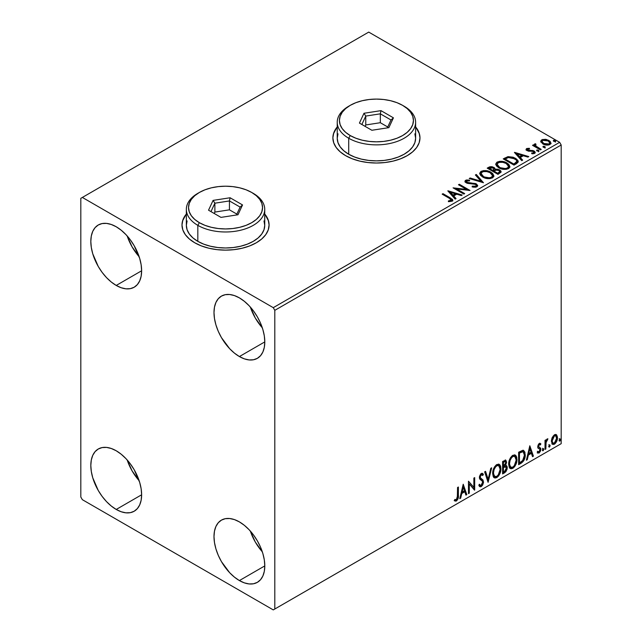 <?xml version="1.0" encoding="UTF-8"?>
<svg xmlns="http://www.w3.org/2000/svg" width="642" height="642" viewBox="0 0 642 642"><rect width="100%" height="100%" fill="white"/><g stroke="black" fill="none" stroke-linecap="round" stroke-linejoin="round"><path stroke-width="0.96" d="M186.349 214.388A43.552 25.142 0 0 0 181.991 225.173M194.751 242.772A43.552 25.142 180 0 1 181.991 224.997A43.552 25.142 180 0 1 186.349 214.035L182.826 220.094L181.991 224.997L182.826 229.9L185.305 234.619L189.334 238.96L194.751 242.772L201.347 245.902L208.875 248.221L217.044 249.658L225.543 250.139L234.033 249.658L242.203 248.221L249.738 245.902L256.335 242.772L261.751 238.96L265.772 234.619L268.252 229.9L269.086 224.997L268.252 220.094L264.737 214.035A43.552 25.142 180 0 1 269.086 224.997A43.552 25.142 180 0 1 242.203 248.221A43.552 25.142 180 0 1 194.751 242.772M337.235 127.276A43.552 25.142 0 0 0 332.877 138.062M345.637 155.661A43.552 25.142 180 0 1 332.877 137.878A43.552 25.142 180 0 1 337.235 126.923L333.72 132.974L332.877 137.878L333.72 142.789L336.191 147.5L340.22 151.849L345.637 155.661L352.233 158.783L359.761 161.11L367.93 162.538L376.429 163.02L384.927 162.538L393.097 161.11L400.624 158.783L407.221 155.661L412.637 151.849L416.658 147.5L419.138 142.789L419.972 137.878L419.138 132.974L415.623 126.923A43.552 25.142 180 0 1 419.972 137.878A43.552 25.142 180 0 1 393.097 161.11A43.552 25.142 180 0 1 345.637 155.661M250.348 531.078A35.928 20.745 -120 0 0 262.321 551.823L255.307 542.049L250.348 531.078M239.402 580.569A35.928 20.745 60 0 1 215.929 548.91A35.928 20.745 60 0 1 221.434 520.116A35.928 20.745 60 0 1 239.402 521.898L244.353 525.325L249.12 529.738L253.51 534.987L257.362 540.861L260.524 547.128L262.867 553.556L264.311 559.896L264.801 565.899L239.402 580.569L234.442 577.142L229.675 572.72L221.434 561.606L218.272 555.33L215.929 548.91L214.484 542.57L213.995 536.568L214.484 531.127L215.929 526.456L218.272 522.74L221.434 520.116L225.286 518.688L229.675 518.519L234.442 519.595L239.402 521.898A35.928 20.745 60 0 1 262.867 553.556A35.928 20.745 60 0 1 257.362 582.342L253.51 583.771L249.12 583.947L244.353 582.864L239.402 580.569L264.801 565.899L264.311 571.34L262.867 576.01L260.524 579.726L257.362 582.342A35.928 20.745 60 0 1 239.402 580.569M127.172 235.959A35.928 20.745 -120 0 0 139.145 256.704L132.132 246.921L127.172 235.959M116.226 285.441A35.928 20.745 60 0 1 92.753 253.783A35.928 20.745 60 0 1 98.258 224.997A35.928 20.745 60 0 1 116.226 226.77L121.177 230.197L125.944 234.619L130.342 239.867L134.186 245.734L139.699 258.429L141.144 264.769L141.633 270.772L116.226 285.441L111.267 282.015L106.5 277.593L102.11 272.352L98.258 266.478L92.753 253.783L91.308 247.443L90.819 241.44L91.308 235.999L92.753 231.329L95.104 227.613L98.258 224.997L102.11 223.568L106.5 223.392L111.267 224.475L116.226 226.77A35.928 20.745 60 0 1 139.699 258.429A35.928 20.745 60 0 1 134.186 287.223L130.342 288.643L125.944 288.82L121.177 287.736L116.226 285.441L141.633 270.772L141.144 276.212L139.699 280.883L137.348 284.599L134.186 287.223A35.928 20.745 60 0 1 116.226 285.441M250.348 307.069A35.928 20.745 -120 0 0 262.321 327.813L255.307 318.039L250.348 307.069M239.402 356.559A35.928 20.745 60 0 1 215.929 324.892A35.928 20.745 60 0 1 221.434 296.106A35.928 20.745 60 0 1 239.402 297.888L244.353 301.315L249.12 305.728L253.51 310.977L257.362 316.851L260.524 323.119L262.867 329.547L264.311 335.886L264.801 341.889L239.402 356.559L234.442 353.132L229.675 348.71L221.434 337.596L218.272 331.32L215.929 324.892L214.484 318.56L213.995 312.55L214.484 307.109L215.929 302.446L218.272 298.731L221.434 296.106L225.286 294.678L229.675 294.509L234.442 295.585L239.402 297.888A35.928 20.745 60 0 1 262.867 329.547A35.928 20.745 60 0 1 257.362 358.332L253.51 359.761L249.12 359.937L244.353 358.854L239.402 356.559L264.801 341.889L264.311 347.33L262.867 352.001L260.524 355.716L257.362 358.332A35.928 20.745 60 0 1 239.402 356.559M127.172 459.969A35.928 20.745 -120 0 0 139.145 480.714L132.132 470.931L127.172 459.969M116.226 509.451A35.928 20.745 60 0 1 92.753 477.792A35.928 20.745 60 0 1 98.258 449.007A35.928 20.745 60 0 1 116.226 450.78L121.177 454.207L125.944 458.629L130.342 463.877L134.186 469.743L139.699 482.439L141.144 488.779L141.633 494.781L116.226 509.451L111.267 506.024L106.5 501.603L102.11 496.362L98.258 490.488L92.753 477.792L91.308 471.453L90.819 465.45L91.308 460.009L92.753 455.338L95.104 451.623L98.258 449.007L102.11 447.578L106.5 447.402L111.267 448.485L116.226 450.78A35.928 20.745 60 0 1 139.699 482.439A35.928 20.745 60 0 1 134.186 511.233L130.342 512.661L125.944 512.83L121.177 511.746L116.226 509.451L141.633 494.781L141.144 500.222L139.699 504.893L137.348 508.608L134.186 511.233A35.928 20.745 60 0 1 116.226 509.451M80.812 198.33L80.812 497.004L82.353 499.677L273.267 609.9L561.188 443.67L274.808 609.009L274.808 310.335L561.188 144.996L561.188 443.67L561.188 144.996L559.647 142.323L273.267 307.662L82.353 197.439L368.733 32.1L559.647 142.323L368.733 32.1L80.812 198.33L80.812 497.004L82.353 499.677L273.267 609.9L274.808 609.009L274.808 310.335L273.267 307.662L82.353 197.439L80.812 198.33M555.892 434.482L556.654 434.979L554.415 434.77L552.184 437.571L551.422 440.38L552.12 443.919L553.725 444.481L555.113 443.678L557.36 439.016L557.417 436.921L556.654 434.979L555.699 434.441L554.415 434.77L552.184 437.571L551.374 441.255L552.61 444.36L554.415 444.184C556.462 442.458 557.481 440.316 557.457 437.748L556.221 434.618M545.018 449.448L545.852 448.975L546.109 442.025L547.923 438.831L546.799 439.313L545.852 441.214L545.852 439.874L545.018 440.356L545.018 449.448L545.852 448.975L545.981 442.723L547.923 438.831L547.289 438.887L545.852 441.214L545.852 439.874L545.018 440.356L545.018 449.448M539.673 444.481L538.71 444.248L540.387 444.946L540.877 443.887L540.107 443.381L540.877 443.887L539.272 443.51L538.582 444.128L537.715 447.161L538.157 448.309L539.85 449.151L539.986 450.451L539.256 451.791L537.9 451.647L537.418 452.762L539.128 453.011L540.644 450.853L540.604 448.124L538.895 447.169L538.526 446.286L539.144 444.737L540.387 444.946L540.877 443.887L539.272 443.51L537.699 446.808L537.964 448.06L539.85 449.151L540.05 449.906L539.031 451.952L537.9 451.647L537.787 453.1L537.169 452.746M521.135 463.243L523.768 460.715L525.156 456.494L524.899 452.104L523.158 450.283L518.632 452.241L518.632 464.688L521.135 463.243L520.518 462.882L518.632 463.973L520.518 462.882L521.135 463.243C524.008 461.133 525.389 458.316 525.26 454.793L523.76 450.491L522.829 450.267L518.632 452.241L518.632 464.688L521.135 463.243M502.598 473.94L505.832 471.798L507.148 469.053L507.052 466.309L505.599 465.498L506.61 462.264L505.623 460.17L502.598 461.494L502.598 473.94L504.756 472.697L507.3 467.697L506.514 465.659L505.599 465.498L506.61 462.264L505.864 460.266L502.598 461.494L502.598 473.94M488.097 482.319L491.684 467.801L490.785 468.323L488.161 479.277L485.545 471.348L484.638 471.87L488.097 482.319L491.684 467.801L490.785 468.323L488.161 479.277L485.545 471.348L484.638 471.87L488.097 482.319M469.302 493.168L469.302 483.907L474.687 490.055L474.687 477.608L473.86 478.089L473.86 487.374L468.475 481.203L468.475 493.642L469.302 493.168L468.475 492.936L469.302 493.168L469.302 483.907L474.502 490.167L474.687 477.608L473.86 478.089L473.86 487.374L468.475 481.203L468.475 493.642L469.302 493.168M454.376 500.664L456.414 500.929L455.796 500.567L457.417 498.417L457.77 495.07C458.099 497.141 457.441 498.97 455.796 500.567L456.414 500.929C458.059 499.332 458.717 497.494 458.388 495.431L457.77 495.07L457.77 487.382L457.77 495.07L458.388 495.431L458.388 487.021L457.553 487.503L457.321 498.361L456.261 499.725L454.801 499.468L454.376 500.664L455.812 501.153L456.711 500.728L458.236 498.007L458.388 487.021L457.553 487.503L457.553 495.784L456.406 499.653L454.801 499.468L454.376 500.664L454.793 500.953M463.219 484.228L459.768 498.673L460.667 498.152L461.775 493.521L464.8 491.772L465.915 495.126L466.814 494.605L463.219 484.228L459.768 498.673L460.667 498.152L461.775 493.521L464.8 491.772L465.915 495.126L466.814 494.605L463.219 484.228M481.299 474.751L480.689 474.398L479.598 476.597L480.216 476.95L481.299 474.751L482.054 474.695L480.689 474.398L482.744 475.513L483.394 474.374L482.535 473.395L481.315 473.467L479.389 477.488L479.815 479.133L482.431 481.299L482.704 482.359L481.195 485.344L480.344 485.376L479.51 484.245L478.836 485.264L479.855 486.684L481.259 486.58L482.632 485.103L483.498 482.511L483.001 479.999L480.722 478.274L480.216 476.95L481.059 474.919L482.014 474.679L482.744 475.513L483.394 474.374L482.022 473.25L480.818 473.844L479.494 476.412L479.494 478.402L482.294 481.099L482.696 482.583L481.195 485.344L480.128 485.208L479.51 484.245L478.836 485.264L479.333 486.179L480.393 486.837L481.259 486.58L479.566 486.451M492.655 473.515L493.2 476.468L494.982 478.033L496.812 477.6L498.641 475.907L499.957 473.515L500.888 469.824L500.712 466.565L499.949 464.944L498.601 464.102L496.266 464.88L494.492 466.927L493.136 470.104L492.655 473.515L494.356 477.8L496.812 477.6C499.62 475.168 500.993 472.191 500.945 468.668L499.243 464.335L496.748 464.559C493.955 467.015 492.591 470 492.655 473.515M508.681 464.262L509.226 467.216L511.008 468.78L512.838 468.347L514.667 466.646L515.983 464.262L516.914 460.571L516.746 457.313L515.975 455.692L514.627 454.849L512.292 455.627L510.518 457.674L509.162 460.852L508.681 464.262L510.39 468.548L512.838 468.347C515.646 465.915 517.027 462.938 516.971 459.415L515.269 455.082L512.773 455.306C509.981 457.762 508.616 460.747 508.681 464.262M529.819 445.781L526.368 460.218L527.267 459.696L528.374 455.074L531.407 453.324L532.515 456.671L533.414 456.149L529.819 445.781L526.368 460.218L527.267 459.696L528.374 455.074L531.407 453.324L532.515 456.671L533.414 456.149L529.819 445.781M542.394 450.09L542.787 450.796L543.381 450.459L543.605 448.702L542.434 449.705L543.084 450.724L543.774 449.288L543.084 448.654L542.394 450.09L543.084 450.724M548.75 446.423L549.143 447.129L549.745 446.784L549.961 445.034L548.79 446.038L549.44 447.057L550.13 445.62L549.44 444.986L548.75 446.423L549.44 447.057M559.118 440.436L559.511 441.15L560.105 440.805L560.33 439.048L559.15 440.059L559.808 441.078L560.498 439.642L559.808 439L559.118 440.436L559.808 441.078M540.853 141.874L543.589 144.33L548.228 145.092L550.9 143.551L550.138 141.344L546.326 139.45L542.538 139.499L541.206 140.269L540.757 141.328L542.843 143.952C545.058 145.252 547.425 145.445 549.937 144.538L550.988 143.062L548.918 140.438L545.315 139.29L541.784 139.828L540.757 142.026M540.404 149.883L541.23 149.401L535.613 145.854L535.211 144.988L536.006 144.45L535.556 143.736L534.296 144.298L534.513 145.525L533.358 144.859L532.523 145.333L540.404 149.883L541.23 149.401L536.014 146.24L535.556 143.736L534.2 144.651L534.513 145.525L533.358 144.859L532.523 145.333L540.404 149.883M527.66 149.811L527.925 150.886L527.66 149.096L529.554 148.968L529.361 148.294L529.361 148.944L529.361 148.294L526.472 148.679L526.079 149.409L526.496 150.212L528.607 151.223L532.258 151.207L533.711 151.833L533.582 152.86L531.616 153.037L531.873 153.735L534.048 153.615L535.195 152.804L534.81 151.552L533.43 150.718L527.748 150.059L527.507 149.217L529.554 148.968L529.361 148.294L526.777 148.503L526.641 149.281L528.053 148.96M516.513 163.67L518.214 162.033L517.933 160.508L515.855 158.534L513.078 157.194L508.071 156.648L503.232 158.895L514.009 165.114L516.513 163.67L518.271 161.599L515.39 158.253L507.822 156.696L503.232 158.895L514.009 165.114L516.513 163.67M495.167 169.464L493.883 167.377L493.883 168.092L491.323 167.313L488.731 167.979L493.883 168.092L493.883 167.377L488.731 167.273L488.731 167.979L487.824 168.509L488.731 167.979L488.731 167.273L487.206 168.148L497.983 174.375L501.073 172.144L500.896 171.029L499.62 169.897L497.55 169.175L495.167 169.287L494.476 167.787L492.037 166.695L489.894 166.751L487.206 168.148L497.983 174.375L501.129 171.807L499.62 169.897L495.199 169.006L495.199 169.713M483.474 182.745L476.292 174.455L475.385 174.969L480.938 181.204L470.145 178.003L469.246 178.524L483.474 182.745L476.292 174.455L475.385 174.969L480.938 181.204L470.145 178.003L469.246 178.524L483.474 182.745M464.68 193.595L456.663 188.965L470.072 190.489L459.295 184.262L458.468 184.744L466.501 189.382L453.075 187.857L463.853 194.077L464.68 193.595L456.663 188.965L470.072 190.489L459.295 184.262L458.468 184.744L466.501 189.382L453.075 187.857L463.853 194.077L464.68 193.595M449.328 198.298L451.31 200.135L448.381 200.93L448.79 201.652L452.217 201.106L452.795 200.328L452.441 199.381L442.988 193.675L442.161 194.157L449.328 198.298C450.901 198.916 451.446 199.67 450.957 200.561L448.381 200.93L448.79 201.652L452.072 201.195L452.803 200.208L450.267 197.88L442.988 193.675L442.161 194.157L449.328 198.298M447.827 190.883L455.146 199.1L456.053 198.579L453.701 195.946L456.727 194.197L461.293 195.553L462.192 195.032L447.964 190.802L455.146 199.1L456.053 198.579L453.701 195.946L456.727 194.197L461.293 195.553L462.192 195.032L447.827 190.883M476.918 186.854L477.632 185.305L475.738 183.588L468.387 182.793L466.598 182.023L466.622 180.996L469.559 180.892L469.543 180.129L466.509 179.969L465.041 180.9L465.466 182.28L467.183 183.275L475.433 184.326L476.284 185.265L475.907 186.148L472.263 186.188L472.135 186.894L475.834 187.231L477.696 185.731L476.276 183.853L467.015 182.336L466.734 180.924L469.559 180.892L469.543 180.129L465.643 180.282L464.96 181.285L466.228 182.842L475.433 184.326L476.308 185.45L475.746 186.252L472.263 186.188L472.135 186.894L476.918 186.854M482.696 177.031L486.074 178.348L490.095 178.62L492.92 177.577L493.834 175.707L492.631 173.46L490.432 171.944L487.527 170.876L483.458 170.612L480.842 171.518L479.743 173.212L480.457 175.186L482.696 177.031C485.721 178.829 488.979 179.11 492.47 177.874L493.842 175.884L490.929 172.216C487.88 170.387 484.59 170.106 481.075 171.374L479.734 173.372L482.696 177.031M498.722 167.779L502.1 169.095L506.121 169.368L508.946 168.324L509.86 166.455L508.657 164.2L505.928 162.426L502.237 161.391L499.492 161.351L496.868 162.266L495.768 163.951L496.483 165.933L498.722 167.779C501.747 169.568 505.005 169.849 508.496 168.621L509.868 166.631L506.963 162.964C503.906 161.134 500.616 160.853 497.101 162.113L495.76 164.119L498.722 167.779M514.427 152.435L521.745 160.652L522.652 160.131L520.301 157.499L523.334 155.749L527.893 157.105L528.791 156.584L514.563 152.355L521.745 160.652L522.652 160.131L520.301 157.499L523.334 155.749L527.893 157.105L528.791 156.584L514.427 152.435M537.017 150.958L538.429 151.159L538.815 150.605L537.193 149.915L536.592 150.26L537.017 150.958L538.606 151.079L538.397 150.164L536.808 150.043L537.017 150.958L536.808 150.043M543.373 147.291L544.577 147.532L545.17 146.93L543.549 146.248L542.947 146.593L543.373 147.291L544.962 147.411L544.753 146.488L543.164 146.368L543.373 147.291L543.164 146.368M553.733 141.304L554.945 141.545L555.539 140.951L553.91 140.261L553.316 140.606L553.733 141.304L555.322 141.425L555.121 140.51L553.532 140.389L553.733 141.304L553.532 140.389M419.972 138.062A43.552 25.142 0 0 0 415.623 127.276M419.138 133.335L416.658 128.617M336.191 128.617L333.72 133.335M269.086 225.173A43.552 25.142 0 0 0 264.737 214.388M268.252 220.447L265.772 215.728M185.305 215.728L182.826 220.447M452.795 200.761L451.27 199.197L442.779 194.51L442.988 193.675L442.988 194.39L450.267 198.595L450.267 197.88L450.267 198.595L452.73 200.545M451.31 200.649L450.636 201.411L448.381 201.644L450.259 201.5L450.259 200.785L450.259 201.5L450.957 201.275L450.957 200.561M448.541 191.685L461.381 195.505L448.541 191.685M453.701 196.661L453.701 195.946L455.635 198.819L453.701 196.661M450.491 193.057L452.955 195.818L455.274 194.478L455.274 193.764L455.274 194.478L452.955 195.818L452.955 195.104L452.955 195.818L450.491 193.057L450.491 192.351L455.274 193.764L452.955 195.104L450.491 192.351L450.491 193.057M454.367 188.604L466.501 190.096L466.501 189.382L466.501 190.096L454.367 188.604M459.078 185.097L459.295 184.262L459.295 184.976L468.796 190.457L459.078 185.097M456.663 189.679L456.663 188.965L456.663 189.679L464.07 193.956L456.663 189.679M476.3 186.244L475.57 187.047L474.021 187.207L472.263 186.926L472.263 186.188L472.263 186.902L475.746 186.958L476.308 185.45M465.033 181.638L465.643 180.282L465.643 180.988L469.543 180.843L469.543 180.129L469.551 180.883L466.509 180.683L464.96 181.967M466.333 182.192L466.734 180.924M466.734 181.638L467.015 183.05L467.015 182.336L467.015 183.05L468.909 183.564L468.909 182.858L468.909 183.564L471.003 183.596L471.003 182.882L471.003 183.596L476.276 184.567L476.276 183.853L477.64 186.068M477.632 186.019L475.136 184.077L467.882 183.403L466.598 182.737L466.381 181.975M470.056 178.765L470.145 178.003L470.145 178.709L480.938 181.919L480.938 181.204L480.938 181.919L470.056 178.765M475.802 175.443L476.292 174.455L476.292 175.162L482.896 182.577L476.292 175.162L475.802 175.443M479.767 173.741L481.075 171.374L481.075 172.08C484.59 170.82 487.88 171.101 490.929 172.931L490.929 172.216L490.929 172.931L493.81 176.237M493.834 176.422L491.844 173.517L487.527 171.583L482.174 171.599L480.625 172.385L479.743 173.918M482.928 171.406L482.174 171.599M492.454 176.398L491.989 177.449L490.456 178.34L486.211 178.324L482.776 176.783L481.155 174.199M481.147 173.613L483.514 177.264C485.93 178.701 488.538 178.933 491.339 177.962L491.339 177.256C488.538 178.227 485.93 177.986 483.514 176.55L481.147 173.613L482.214 171.984C485.047 171.013 487.671 171.245 490.103 172.69L492.462 175.563L491.339 177.962L492.462 175.563M495.167 169.287L495.167 169.994L499.62 170.603L499.62 169.897L501.073 172.144M501.081 172.184L498.665 170.17L495.167 169.994M500.896 171.743L500.575 171.326M496.346 169.825L495.744 169.889M492.037 167.41L491.323 167.313M499.725 172.273L497.702 173.966L493.698 171.655L493.698 170.941L495.568 170.01L498.794 170.371L499.725 171.575L498.657 173.42L499.725 172.281L499.725 171.575L497.702 173.252L497.702 173.966L498.657 173.42L498.657 172.706L497.702 173.252L493.698 170.941L493.698 171.655L497.702 173.966L497.702 173.252L493.698 170.941L497.277 169.881L498.986 170.499L499.725 171.566M493.939 170.002L492.591 171.013L489.14 169.023L489.14 168.308L493.072 167.867L494.003 169.023L493.016 170.772L494.003 169.023M493.016 170.058L492.591 171.013L493.016 170.058L492.591 170.307L489.14 168.308L489.14 169.023L492.591 171.013L492.591 170.307L489.14 168.308L491.114 167.418L492.743 167.698L494.003 168.974L493.016 170.058M495.793 164.488L497.101 162.113L497.101 162.827C500.616 161.567 503.906 161.848 506.963 163.67L506.963 162.964L506.963 163.67L509.836 166.984M509.86 167.161L507.878 164.264L503.553 162.33L498.2 162.346L496.298 163.469L495.768 164.665M498.954 162.153L498.2 162.346M508.48 167.145L508.023 168.196L506.49 169.087L502.237 169.071L498.81 167.53L497.181 164.946M497.181 164.36L499.548 168.011C501.956 169.448 504.564 169.681 507.365 168.71L507.365 167.995C504.564 168.966 501.956 168.734 499.548 167.297L497.181 164.36L498.24 162.731C501.073 161.76 503.705 161.993 506.129 163.437L508.488 166.31L507.365 168.71L508.488 166.31M517.933 161.222L515.012 158.759L510.944 157.37L507.605 157.459L503.85 159.248L504.869 158.662L504.869 157.956L504.869 158.662L507.822 157.41L507.822 156.696L507.822 157.41L515.39 158.967L515.39 158.253L515.39 158.967L518.23 161.961M516.802 161.977L515.181 163.87M514.627 164.2L513.736 164.713L505.166 159.77L513.736 164.713L513.736 163.999L505.166 159.055L505.166 159.77L505.166 159.055L508.4 157.539L514.555 158.734C516.345 159.649 517.019 160.749 516.569 162.049L516.569 162.763L516.802 161.303L514.627 163.485L514.627 164.2L516.569 162.763L516.569 162.049L513.736 163.999L513.736 164.713L514.627 164.2L514.627 163.485L513.736 163.999L505.166 159.055L508.4 157.539L511.754 157.603L515.983 159.77L516.73 160.877L516.569 162.049M515.141 153.237L527.981 157.049L515.141 153.237M520.301 158.205L520.301 157.499L522.235 160.372L520.301 158.205M517.091 154.61L519.555 157.362L521.874 156.022L521.874 155.316L521.874 156.022L519.555 157.362L519.555 156.656L519.555 157.362L517.091 154.61L517.091 153.895L521.874 155.316L519.555 156.656L517.091 153.895L517.091 154.61M527.395 150.196L527.66 149.096M528.831 150.469L527.925 150.172L527.925 150.886L528.831 151.183L528.831 150.469L528.831 151.183L530.477 151.175L530.477 150.461L528.831 150.469M532.627 150.493L530.477 150.461L530.477 151.175L532.627 151.207L532.627 150.493L532.627 151.207L534.12 151.753L534.12 151.039L532.627 150.493M532.708 153.799L533.582 153.566L533.582 152.86L531.616 153.037L531.873 153.735L534.65 153.366L535.259 152.499L534.12 151.039L535.187 152.828M526.159 149.738L526.641 148.575L526.079 149.369L527.13 150.677L533.333 151.544L533.895 153.253L532.651 153.799M533.911 152.892L533.943 152.355L533.582 152.86M528.655 148.96L526.135 149.787M535.203 152.868L533.045 151.303L528.342 151.071L527.507 149.931M538.67 151.071L536.736 150.798L538.397 150.87L538.397 150.164L538.606 151.793M538.606 151.079L538.397 150.164M533.141 145.686L533.358 144.859L533.358 145.565L534.513 146.24L534.513 145.525L534.513 146.24L533.141 145.686M534.272 145.044L534.658 143.944L534.658 144.651L535.556 144.45L535.556 143.736L535.613 144.53L534.216 145.212M535.211 145.766L535.492 144.578M535.492 145.293L536.014 146.954L536.014 146.24L536.014 146.954L538.582 148.583L538.582 147.877L538.582 148.583L540.612 149.755L536.15 147.066L535.211 145.702M543.124 147.106L544.753 147.203L544.753 146.488L544.962 148.117M544.962 147.411L544.753 146.488M545.026 147.403L543.092 147.13M542.546 140.205L540.797 141.665L541.784 139.828L541.784 140.542L545.315 139.996L545.315 139.29L545.315 139.996L548.918 141.152L548.918 140.438L548.918 141.152L550.94 143.407L550.138 142.059L548.14 140.75L543.325 140.02M549.664 143.302L548.966 144.691L546.206 145.052L543.18 143.864L542.089 141.858M542.049 141.433L543.678 144.185L543.678 143.479L543.678 144.185L548.966 144.691L548.966 143.977L543.678 143.479L542.049 141.433L542.755 140.389L548.099 140.919L549.704 142.885L548.966 144.691L549.704 142.885M553.484 141.128L555.121 141.216L555.121 140.51L555.322 142.139M555.322 141.425L555.121 140.51M555.386 141.425L553.46 141.152M455.274 193.764L452.955 195.104L450.491 192.351L455.274 193.764M490.103 172.69L491.973 174.263L492.43 175.868L491.523 177.136L489.429 177.834L484.333 176.975L482.15 175.555L481.163 173.87L481.861 172.233L484.148 171.414L486.331 171.43L490.103 172.69M506.129 163.437L507.999 165.01L508.464 166.615L507.549 167.883L505.455 168.581L500.359 167.722L498.176 166.294L497.197 164.617L497.887 162.98L500.174 162.161L502.365 162.177L506.129 163.437M521.874 155.316L519.555 156.656L517.091 153.895L521.874 155.316M548.099 140.919L549.704 142.805L549.215 143.816L547.674 144.37L543.951 143.623L542.049 141.521L542.506 140.55L544.063 140.004L548.099 140.919M454.175 500.599L455.796 500.567L454.464 500.728M463.083 484.814L466.196 494.244L466.814 494.605L465.715 494.525L466.196 494.244L463.083 484.814M464.19 491.419L464.8 491.772L464.19 491.419L461.165 493.168L461.775 493.521L461.165 493.168L460.057 497.799L460.667 498.152L459.961 497.847L461.165 493.168L464.19 491.419M462.673 486.837L461.518 491.684L462.128 492.045L461.518 491.684L462.673 486.837L463.291 487.198L464.447 490.705L462.128 492.045L463.291 487.198L462.673 486.837M468.475 481.275L473.86 487.374L468.475 481.275M474.077 477.969L474.077 489.645L474.077 477.969M474.157 489.75L474.687 490.055L474.157 489.75M468.684 483.554L469.302 483.907L468.684 483.554L468.684 492.815L468.684 483.554M479.285 484.59L480.344 485.376M482.776 474.021L482.286 474.887L482.776 474.021M480.722 478.274L479.598 476.597L480.104 477.913L481.741 478.916L480.722 478.274M483.53 481.901L481.123 478.563L483.53 481.901L482.92 481.548L480.641 486.227L481.259 486.58L483.53 481.901M479.405 486.403L481.612 485.352L482.888 482.15L482.383 479.638L479.63 477.014L480.023 475.08L481.404 474.326M481.147 485.858L481.612 485.352M482.776 480.481L482.607 480.031M479.967 485.111L479.165 484.413M485.119 471.589L487.543 478.916L488.161 479.277L487.543 478.916L485.119 471.589M490.873 468.267L487.751 481.299L490.873 468.267M498.93 464.19L500.327 468.315L500.945 468.668L500.327 468.315C500.383 471.838 499.003 474.815 496.194 477.247L496.812 477.6L494.059 477.6M493.634 477.375L496.194 477.247L498.754 474.39L500.102 470.666L500.094 466.204M500.102 466.212L499.781 465.314M494.709 476.316L493.048 474.342L493.449 469.278L495.776 465.715L496.932 465.153L498.224 465.386M498.77 465.691L496.17 465.458L498.77 465.691L500.118 469.15C500.166 471.99 499.059 474.39 496.78 476.34L494.846 476.484L492.863 472.681L494.846 476.484M493.481 473.034C493.433 470.209 494.533 467.801 496.78 465.811L496.17 465.458C493.915 467.448 492.815 469.856 492.863 472.681L493.481 473.034L494.067 469.639L495.656 466.782L497.173 465.627L498.842 465.739L499.933 467.464L500.102 469.607L498.256 474.968L496.78 476.34L495.327 476.669L494.268 475.987L493.481 473.034M505.527 460.153L506.61 462.264L505.992 461.911L505.535 464.142M504.989 465.145L505.599 465.498L504.989 465.145M506.169 465.53L507.3 467.697L506.682 467.344L504.139 472.343L504.756 472.697L504.139 472.343L502.598 473.226L504.965 471.718L506.048 470.129L506.682 467.344L506.081 465.442M505.439 464.351L505.992 461.911L505.382 460.009M505.96 461.333L505.848 460.804M505.166 466.702L506.289 467.232L506.289 469.334L505.39 470.907L503.432 472.183L503.432 467.561L502.814 467.207L502.814 471.83L503.432 472.183L503.432 467.561L505.904 466.79L504.556 466.349L505.166 466.702L504.556 466.349L503.232 466.959L503.85 467.32L502.814 467.207L503.432 467.561L505.166 466.702L506.474 468.178L504.379 471.637L503.432 472.183L502.814 471.83L502.814 467.207L504.7 466.325L505.671 466.87M505.358 461.59L504.748 461.229L502.814 461.935L503.432 462.296L505.358 461.59L505.776 462.77L503.432 466.285L502.814 465.923L502.814 461.935L504.805 461.269M503.432 466.285L503.432 462.296L502.814 461.935L502.814 465.923L503.432 466.285L503.432 462.296L505.326 461.574L505.776 462.77L505.286 464.704L503.432 466.285M514.956 454.937L516.353 459.062L516.971 459.415L516.353 459.062C516.409 462.585 515.028 465.562 512.22 467.994L512.838 468.347L510.093 468.339M509.66 468.122L512.22 467.994L514.78 465.137L516.304 460.21L515.807 456.061M510.735 467.063L509.074 465.089L509.315 460.531L511.425 456.791L512.966 455.9L514.258 456.133M514.796 456.438L512.196 456.205L514.796 456.438L516.144 459.897C516.192 462.738 515.085 465.129 512.814 467.087L510.88 467.232L508.897 463.428L510.88 467.232M509.507 463.781C509.459 460.956 510.559 458.548 512.814 456.558L512.196 456.205C509.941 458.195 508.841 460.603 508.897 463.428L509.507 463.781L510.093 460.386L511.682 457.529L513.199 456.374L514.868 456.486L515.959 458.211L516.128 460.354L514.29 465.715L512.814 467.087L511.353 467.416L510.302 466.734L509.507 463.781M523.439 450.347L524.642 454.44L525.26 454.793L524.642 454.44C524.771 457.955 523.39 460.771 520.518 462.882L522.781 460.916L524.321 457.329L524.53 452.779L523.374 450.299M523.254 451.864L521.769 451.342L522.387 451.695L521.769 451.342L519.386 452.369L520.004 452.722L518.84 452.682L519.458 453.043L522.387 451.695L523.254 451.864L524.434 455.266L522.564 460.82L519.458 462.93L518.84 462.577L519.458 462.93L519.458 453.043L518.84 452.682L518.84 462.577L518.84 452.682L521.489 451.398L522.757 451.591M529.682 446.367L532.796 455.796L533.414 456.149L532.314 456.077L532.796 455.796L529.682 446.367M530.79 452.971L531.407 453.324L530.79 452.971L527.764 454.713L528.374 455.074L527.764 454.713L526.657 459.343L527.267 459.696L526.568 459.391L527.764 454.713L530.79 452.971M529.273 448.389L528.117 453.236L528.735 453.589L528.117 453.236L529.273 448.389L529.891 448.742L531.046 452.249L528.735 453.589L529.891 448.742L529.273 448.389M540.877 443.887L539.81 443.165M540.259 443.526L539.818 444.497L540.259 443.526M539.328 444.601L538.71 444.248L537.908 445.933L538.526 446.286L539.328 444.601L540.387 444.946M539.794 447.53L537.908 445.933L538.71 447.033M540.604 448.124L539.986 447.771L540.259 449.023L540.877 449.376L540.604 448.124L538.726 447.001M539.336 444.216L538.534 444.376L537.956 445.484L538.108 446.639L538.935 447.097M537.418 452.762L539.128 453.011L540.877 449.376L540.259 449.023L538.51 452.658L539.128 453.011L537.506 452.867M539.031 451.952L537.9 451.647M537.282 451.294L538.421 451.591M537.964 448.06L539.85 449.151M538.349 448.365L539.047 448.63M537.523 452.875L538.71 452.53L539.834 451.013L540.259 449.023L539.778 447.522M542.474 448.301L543.084 448.654M543.774 449.288L543.164 448.935L542.426 450.395L543.124 448.597M545.235 440.235L545.852 441.214L545.235 440.235M546.422 439.81L547.136 438.992L546.912 439.674L547.53 440.027L546.478 439.77M545.66 441.102L545.363 442.362L545.981 442.723L545.363 442.362L545.235 445.556L545.852 445.917L545.235 445.556L545.235 448.614L545.852 448.975L545.018 448.742L545.708 440.958M548.83 444.625L549.44 444.986M550.13 445.62L549.52 445.267L548.782 446.72M548.75 446.736L549.48 444.93M556.654 434.979L556.036 434.626L556.839 437.395L557.457 437.748L556.839 437.395C556.863 439.963 555.852 442.105 553.805 443.831L554.415 444.184L552.321 444.136M551.831 443.895L553.452 444.007L555.33 442.362M555.683 441.776L556.831 437.804L555.836 434.425M552.818 442.932L551.719 441.56L551.871 438.478L553.284 435.934L555.178 435.533M555.667 435.806L553.797 435.533L555.667 435.806L556.63 438.237L554.415 443.068L553.107 443.165L551.59 440.428L553.107 443.165M552.208 440.789L554.415 435.886L553.797 435.533L551.59 440.428L552.208 440.789L553.428 436.833L554.68 435.757L555.795 435.886L556.622 438.542L555.402 442.145L553.428 443.285L552.489 442.394L552.208 440.789M559.19 438.647L559.808 439M560.498 439.642L559.88 439.28L559.15 440.741M559.11 440.757L559.84 438.943M464.447 490.705L462.128 492.045L463.291 487.198L464.447 490.705M519.458 453.043L522.917 451.735L524.008 452.771L524.434 455.266L523.053 460.202L519.458 462.93L519.458 453.043M531.046 452.249L528.735 453.589L529.891 448.742L531.046 452.249M273.267 307.662L559.647 142.323L561.188 144.996L274.808 310.335L273.267 307.662M274.808 609.009L561.188 443.67L274.808 609.009M337.989 133.825L337.235 138.239A39.194 22.63 0 0 0 348.71 154.24L348.71 138.239L350.251 135.566A37.019 21.371 180 0 1 350.251 105.344A37.019 21.371 180 0 1 402.598 105.344L396.997 102.688L390.593 100.714L383.651 99.494L376.429 99.085L369.206 99.494L362.265 100.714L355.861 102.688L350.251 105.344L345.653 108.586L342.226 112.278L340.124 116.29L339.409 120.455L340.124 124.628L342.226 128.633L345.653 132.332L350.251 135.566L355.861 138.231L362.265 140.205L369.206 141.417L376.429 141.826L383.651 141.417L390.593 140.205L396.997 138.231L402.598 135.566L407.205 132.332L410.623 128.633L412.734 124.628L413.44 120.455L412.734 116.29L410.623 112.278L407.205 108.586L402.598 105.344A37.019 21.371 180 0 1 402.606 105.344A37.019 21.371 180 0 1 402.598 135.566A37.019 21.371 180 0 1 350.251 135.566L348.71 138.239A39.194 22.63 0 0 0 404.139 138.239A39.194 22.63 0 0 0 404.139 106.235L404.139 106.235A39.194 22.63 180 0 1 415.623 122.237A39.194 22.63 180 0 1 391.427 143.142A39.194 22.63 180 0 1 348.71 138.239L348.71 154.24A39.194 22.63 0 0 0 391.427 159.144A39.194 22.63 0 0 0 415.623 138.239L414.868 133.825M350.251 105.344L348.71 106.235A39.194 22.63 0 0 0 348.71 138.239A39.194 22.63 180 0 1 337.235 122.237A39.194 22.63 180 0 1 349.505 105.794M380.987 110.641L393.426 117.831L388.875 127.646L371.87 130.27L359.432 123.087L363.982 113.273L380.987 110.641L363.982 113.273L359.432 123.087L371.87 130.27L388.875 127.646L393.426 117.831L380.987 110.641L380.329 113.827L380.329 122.71L365.763 124.965L365.113 126.37L365.763 124.965L365.763 116.074L365.763 124.965L380.329 122.71L380.329 113.827L391.002 119.982L387.335 127.878L391.002 119.982L393.426 117.831L391.002 119.982L380.329 113.827L380.987 110.641M337.235 122.237L337.235 138.239L337.989 142.652L340.22 146.898L343.839 150.806L348.71 154.24L354.657 157.049L361.43 159.144L368.781 160.428L376.429 160.861L384.077 160.428L391.427 159.144L398.2 157.049L404.139 154.24L409.018 150.806L412.637 146.898L414.868 142.652L415.623 138.239L415.623 122.237M361.855 124.492L365.763 116.074L380.329 113.827L365.763 116.074L363.982 113.273L365.763 116.074L361.855 124.492M387.744 126.996L380.329 122.71L387.744 126.996M187.103 220.936L186.349 225.35A39.194 22.63 0 0 0 197.824 241.352L197.824 225.35L199.365 222.686A37.019 21.371 180 0 1 199.365 192.464A37.019 21.371 180 0 1 251.712 192.464L246.103 189.799L239.707 187.825L232.765 186.613L225.543 186.204L218.32 186.613L211.378 187.825L204.975 189.799L199.365 192.464L194.767 195.698L191.34 199.397L189.238 203.402L188.523 207.575L189.238 211.74L191.34 215.752L194.767 219.444L199.365 222.686L204.975 225.342L211.378 227.316L218.32 228.536L225.543 228.945L232.765 228.536L239.707 227.316L246.103 225.342L251.712 222.686L256.318 219.444L259.737 215.752L261.848 211.74L262.554 207.575L261.848 203.402L259.737 199.397L256.318 195.698L251.712 192.464A37.019 21.371 180 0 1 251.712 222.686A37.019 21.371 180 0 1 199.365 222.686L197.824 225.35A39.194 22.63 0 0 0 253.253 225.35A39.194 22.63 0 0 0 253.253 193.346L253.253 193.346A39.194 22.63 180 0 1 264.737 209.348A39.194 22.63 180 0 1 240.541 230.253A39.194 22.63 180 0 1 197.824 225.35L197.824 241.352A39.194 22.63 0 0 0 240.541 246.255A39.194 22.63 0 0 0 264.737 225.35L263.982 220.936M199.365 192.464L197.824 193.346A39.194 22.63 0 0 0 197.824 225.35A39.194 22.63 180 0 1 186.349 209.348A39.194 22.63 180 0 1 198.619 192.905M230.093 197.76L242.54 204.942L237.989 214.757L220.984 217.389L208.538 210.199L213.096 200.384L230.093 197.76L213.096 200.384L208.538 210.199L220.984 217.389L237.989 214.757L242.54 204.942L230.093 197.76L229.443 200.938L229.443 209.83L214.877 212.077L214.219 213.481L214.877 212.077L214.877 203.193L214.877 212.077L229.443 209.83L229.443 200.938L240.116 207.093L236.449 214.998L240.116 207.093L242.54 204.942L240.116 207.093L229.443 200.938L230.093 197.76M186.349 209.348L186.349 225.35L187.103 229.764L189.334 234.009L192.953 237.925L197.824 241.352L203.763 244.169L210.544 246.255L217.895 247.547L225.543 247.981L233.19 247.547L240.541 246.255L247.314 244.169L253.253 241.352L258.132 237.925L261.751 234.009L263.982 229.764L264.737 225.35L264.737 209.348M210.969 211.603L214.877 203.193L229.443 200.938L214.877 203.193L213.096 200.384L214.877 203.193L210.969 211.603M236.858 214.107L229.443 209.83L236.858 214.107M452.803 200.208L452.803 200.914M493.842 175.884L493.842 176.598M509.868 166.631L509.868 167.345M526.079 149.369L526.079 150.084M538.839 150.734L538.839 151.448M545.194 147.066L545.194 147.772M550.988 143.062L550.988 143.768M555.563 141.079L555.563 141.794M494.356 477.8L493.746 477.447M505.864 460.266L505.246 459.913M510.39 468.548L509.772 468.195M540.01 444.609L539.392 444.248M538.991 447.233L538.373 446.88M538.261 451.968L537.643 451.615M539.625 448.959L539.015 448.606M552.61 444.36L552 443.999M404.139 106.235L402.606 105.344M253.253 193.346L251.712 192.464"/></g></svg>
